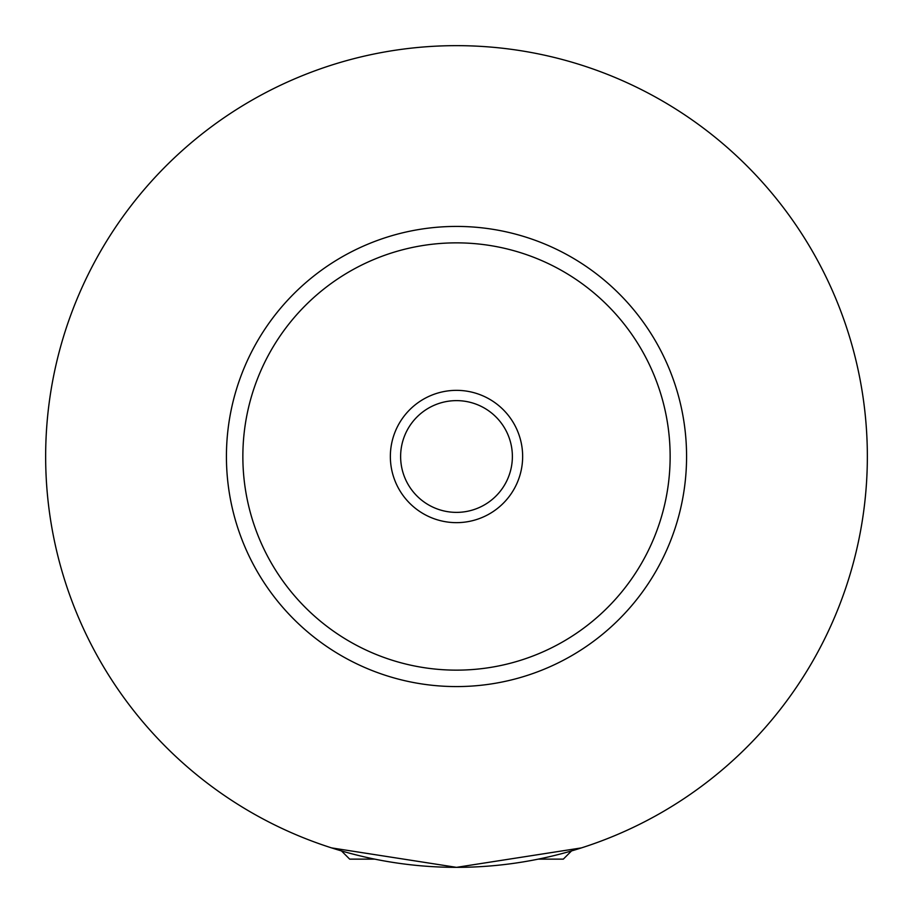 <?xml version="1.0" encoding="UTF-8"?>
<svg xmlns="http://www.w3.org/2000/svg" width="913" height="913" viewBox="0 0 913 913"><rect width="100%" height="100%" fill="white"/><g stroke="black" fill="none" stroke-linecap="round" stroke-linejoin="round"><path stroke-width="1.37" d="M374.741 859.133L349.679 859.133L341.462 850.916M571.538 850.916L563.321 859.133L538.259 859.133M331.613 847.903L456.5 867.35L581.387 847.903M522.647 456.5A66.147 66.147 0 0 0 456.5 390.353A66.147 66.147 0 0 0 390.353 456.5A66.147 66.147 0 0 0 456.5 522.647A66.147 66.147 0 0 0 522.647 456.5M400.624 456.5A55.876 55.876 0 0 0 456.5 512.376A55.876 55.876 0 0 0 512.376 456.5A55.876 55.876 0 0 0 456.5 400.624A55.876 55.876 0 0 0 400.624 456.5M686.576 456.5A230.076 230.076 0 0 1 456.5 686.576A230.076 230.076 0 0 1 226.424 456.5A230.076 230.076 0 0 1 456.5 226.424A230.076 230.076 0 0 1 686.576 456.5M867.35 456.5A410.85 410.85 0 0 1 456.5 867.35A410.85 410.85 0 0 1 45.65 456.5A410.85 410.85 0 0 1 456.5 45.65A410.85 410.85 0 0 1 867.35 456.5M670.142 456.5A213.642 213.642 0 0 0 456.5 242.858A213.642 213.642 0 0 0 242.858 456.5A213.642 213.642 0 0 0 456.5 670.142A213.642 213.642 0 0 0 670.142 456.5"/></g></svg>
